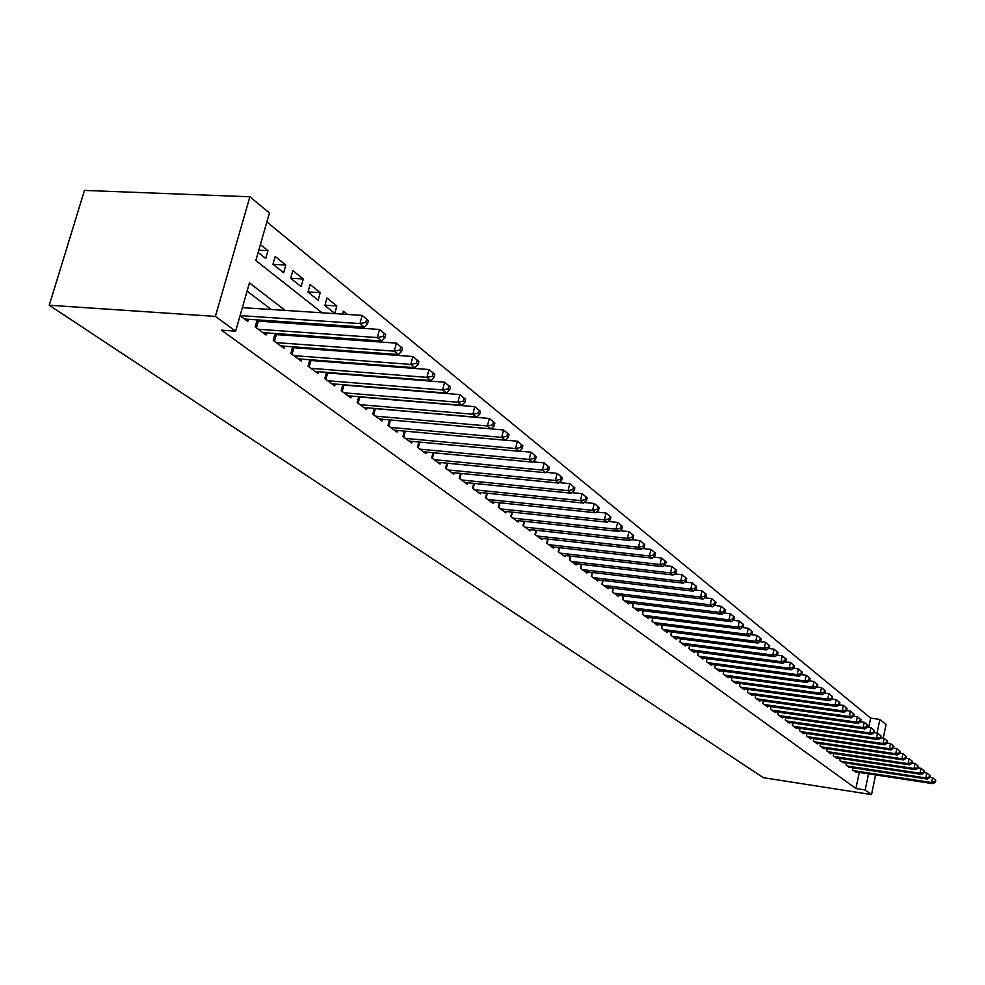<?xml version="1.0" encoding="UTF-8"?>
<svg xmlns="http://www.w3.org/2000/svg" width="985" height="985" viewBox="0 0 985 985"><rect width="100%" height="100%" fill="white"/><g stroke="black" fill="none" stroke-linecap="round" stroke-linejoin="round"><path stroke-width="1.48" d="M868.708 727.41L870.654 718.139L879.876 719.432L886.057 724.566L883.225 738.233M322.12 312.811L255.829 260.532L269.422 212.982L249.894 196.791L84.476 190.413L49.25 305.239L763.326 777.67L871.516 794.587L865.175 789.958L868.536 773.865M870.654 718.139L266.861 221.933M852.776 767.795L852.345 769.851L856.187 771.981M846.534 763.116L846.09 765.21L849.981 767.377M840.18 758.376L839.737 760.494L843.689 762.698M833.741 753.55L833.285 755.717L837.164 758.585L837.312 757.945M827.203 748.662L826.735 750.853L830.675 753.771L830.823 753.119M820.567 743.687L820.086 745.916L824.088 748.895L824.236 748.218M813.819 738.639L813.339 740.917L817.402 743.921L817.55 743.244M806.974 733.517L806.469 735.82L810.606 738.885L810.754 738.196M800.017 728.309L799.5 730.661L803.698 733.763L803.846 733.062M792.95 723.015L792.42 725.403L796.693 728.568L796.84 727.853M785.759 717.634L785.23 720.072L789.564 723.286L789.724 722.547M778.458 712.167L777.916 714.642L782.324 717.905L782.484 717.166M771.046 706.614L770.492 709.138L774.961 712.45L775.121 711.699M763.498 700.963L762.932 703.536L767.475 706.898L767.647 706.134M755.84 695.225L755.249 697.836L759.878 701.258L760.051 700.483M748.034 689.377L747.443 692.049L752.146 695.533L752.318 694.733M740.117 683.442L739.501 686.151L744.291 689.697L744.463 688.884M732.052 677.397L731.424 680.167L736.288 683.775L736.472 682.937M723.852 671.253L723.212 674.072L728.161 677.742L728.346 676.892M715.504 664.998L714.851 667.867L719.887 671.598L720.084 670.748M706.356 661.563L707.021 658.633L706.356 661.563L711.466 665.355L711.675 664.481M698.377 652.156L697.7 655.148L702.908 659.014L703.105 658.115M689.586 645.557L688.884 648.61L694.191 652.538L694.4 651.627M680.635 638.846L679.921 641.961L685.314 645.963L685.535 645.027M671.524 632.013L670.785 635.19L676.289 639.265L676.51 638.317M662.24 625.056L661.489 628.295L667.091 632.444L667.313 631.471M652.796 617.964L652.021 621.264L657.721 625.5L657.955 624.502M643.168 610.737L642.368 614.111L648.179 618.42L648.413 617.41M633.355 603.374L632.542 606.822L638.465 611.205L638.699 610.183M623.357 595.863L622.52 599.385L628.553 603.867L628.812 602.808M613.175 588.217L612.313 591.825L618.469 596.381L618.728 595.297M602.795 580.424L601.909 584.105L608.176 588.747L608.447 587.651M592.207 572.47L591.295 576.225L597.686 580.965L597.957 579.845M581.409 564.356L580.485 568.21L586.998 573.036L587.282 571.891M570.401 556.082L569.441 560.022L576.09 564.947L576.373 563.777M559.172 547.648L558.187 551.674L564.971 556.697L565.267 555.503M547.709 539.029L546.7 543.154L553.619 548.276L553.915 547.057M536.025 530.238L534.966 534.449L542.033 539.694L542.341 538.438M524.082 521.262L522.998 525.571L530.213 530.927L530.533 529.635M511.892 512.089L510.784 516.509L518.147 521.976L518.479 520.646M499.444 502.719L498.299 507.25L505.822 512.828L506.167 511.474M486.738 493.153L485.556 497.794L493.239 503.495L493.583 502.116M473.748 483.376L472.529 488.141L480.372 493.953L480.742 492.537M460.475 473.379L459.219 478.267L467.235 484.214L467.616 482.761M446.907 463.159L445.614 468.171L453.814 474.253L454.196 472.763M433.043 452.718L431.701 457.853L440.086 464.07L440.48 462.544M418.859 442.019L417.468 447.301L426.037 453.666L426.456 452.09M404.355 431.085L402.914 436.503L411.681 443.016L412.112 441.403M389.506 419.893L388.016 425.458L396.992 432.119L397.435 430.457M374.312 408.43L372.773 414.156L381.971 420.964L382.426 419.265M358.762 396.696L357.173 402.582L366.58 409.563L367.048 407.802M342.842 384.679L341.192 390.725L350.832 397.878L351.313 396.068M326.54 372.355L324.816 378.585L334.691 385.911L335.195 384.052M309.832 359.734L308.046 366.149L318.167 373.647L318.684 371.739M292.705 346.794L290.858 353.393L301.225 361.089L301.767 359.119M275.147 333.509L273.227 340.317L283.865 348.21L284.431 346.178M257.147 319.891L255.152 326.909L266.048 334.998L266.639 332.918M258.772 250.215L267.957 250.682L260.385 244.612M273.067 264.337L285.822 265.027L275.16 256.457L272.956 264.239L283.643 272.747L285.822 265.027M290.698 278.287L303.257 279.001L292.853 270.653L290.686 278.349L301.114 286.635L303.257 279.001M308.034 291.905L320.248 292.644L310.103 284.493L307.985 292.102L318.155 300.191L320.248 292.644M324.939 305.19L336.833 305.941L326.934 297.999L324.853 305.522L334.777 313.415L336.833 305.941M347.434 314.449L343.359 311.174L342.546 314.129M364.93 328.473L363.133 327.032M381.971 342.152L380.432 340.909M398.58 355.474L397.287 354.428M403.604 367.097L413.7 367.602M258.132 252.455L265.728 258.489L267.957 250.682M358.306 328.03L358.663 326.724M373.697 341.561L374.004 340.453M388.755 354.748L389.001 353.824M403.468 367.602L403.665 366.839M418.022 379.533L418.723 380.198M433.597 392.018L434.237 392.522M285.219 310.423L249.439 282.892L235.637 331.157L221.403 330.16L855.916 788.517L859.277 772.449M373.684 387.622L373.019 387.117M357.654 375.396L356.779 374.731M341.229 362.874L340.12 362.024M324.385 350.032L323.043 348.998M307.123 336.87L305.522 335.651M289.418 323.363L287.546 321.935M271.244 309.512L247.087 291.092M240.044 315.705L247.789 321.455L248.405 319.3M260.582 321.418L258.686 320.002M278.533 334.851L276.908 333.632M296.042 347.964L294.675 346.929M313.119 360.744L311.999 359.894M329.778 373.204L328.892 372.539M346.043 385.381L345.378 384.876M855.916 788.517L865.175 789.958M235.637 331.157L215.383 316.407L49.25 305.239M871.516 794.587L875.603 774.936M877.044 733.012L879.876 719.432M338.015 325.346L339.85 326.786M355.548 339.16L357.112 340.391M372.625 352.63L373.943 353.664M389.272 365.755L390.356 366.605M405.5 378.548L406.362 379.225M421.321 391.02L421.974 391.525M249.894 196.791L215.383 316.407M386.945 388.693L386.292 388.188M371.037 376.442L370.163 375.777M354.723 363.896L353.615 363.046M338.003 351.029L336.661 349.995M320.851 337.843L319.263 336.611M303.269 324.311L301.398 322.871M240.081 315.606L359.919 323.585L364.315 327.106L244.551 319.041M242.359 307.64L362.148 315.397L368.427 320.593L366.679 319.165L365.78 322.44L367.54 323.856L368.427 320.593M365.78 322.44L359.919 323.585L362.148 315.397L366.679 319.165M364.315 327.106L367.54 323.856M258.353 329.286L377.317 337.56L381.601 340.995L262.897 332.647M256.826 321.024L379.508 329.458L385.689 334.568L383.978 333.189L383.103 336.427L384.815 337.806L385.689 334.568M383.103 336.427L377.317 337.56L379.508 329.458L383.978 333.189M381.601 340.995L384.815 337.806M276.342 342.632L394.271 351.165L398.445 354.514L280.774 345.92M274.877 334.469L396.426 343.162L402.496 348.197L400.833 346.843L399.972 350.044L401.634 351.386L402.496 348.197M399.972 350.044L394.271 351.165L396.426 343.162L400.833 346.843M398.445 354.514L401.634 351.386M293.899 355.647L410.794 364.425L414.857 367.688L298.221 358.848M292.483 347.582L412.9 356.521L418.871 361.47L417.258 360.153L416.421 363.317L418.034 364.622L418.871 361.47M416.421 363.317L410.794 364.425L412.9 356.521L417.258 360.153M414.857 367.688L418.034 364.622M311.014 368.341L426.899 377.353L430.851 380.53L315.225 371.468M309.647 360.375L428.955 369.535L434.841 374.411L433.265 373.13L432.44 376.258L434.016 377.526L434.841 374.411M432.44 376.258L426.899 377.353L428.955 369.535L433.265 373.13M430.851 380.53L434.016 377.526M327.709 380.727L442.597 389.962L446.451 393.064L331.822 383.781M326.404 372.847L444.617 382.229L450.416 387.019L448.877 385.775L448.064 388.866L449.603 390.109L450.416 387.019M448.064 388.866L442.597 389.962L444.617 382.229L448.877 385.775M446.451 393.064L449.603 390.109M344.011 392.818L457.902 402.249L461.669 405.278L348.025 395.798M342.743 385.024L459.896 394.603L465.597 399.331L464.095 398.112L463.307 401.166L464.809 402.385L465.597 399.331M463.307 401.166L457.902 402.249L459.896 394.603L464.095 398.112M461.669 405.278L464.809 402.385M359.931 404.626L472.849 414.242L476.518 417.197L363.847 407.531M358.7 396.918L474.795 406.682L480.421 411.336L478.956 410.154L478.168 413.171L479.646 414.353L480.421 411.336M478.168 413.171L472.849 414.242L474.795 406.682L478.956 410.154M476.518 417.197L479.646 414.353M375.47 416.15L487.427 425.951L491.01 428.832L379.299 418.994M374.288 408.529L489.348 418.465L494.876 423.058L493.448 421.9L492.685 424.892L494.113 426.049L494.876 423.058M492.685 424.892L487.427 425.951L489.348 418.465L493.448 421.9M491.01 428.832L494.113 426.049M390.651 427.416L501.66 437.377L505.17 440.196L394.394 430.186M389.691 419.906L503.544 429.977L508.999 434.496L507.607 433.363L506.856 436.318L508.248 437.451L508.999 434.496M506.856 436.318L501.66 437.377L503.544 429.977L507.607 433.363M505.17 440.196L508.248 437.451M405.488 438.411L515.561 448.532L518.984 451.29L409.144 441.12M505.256 440.11L517.408 441.218L522.789 445.663L521.422 444.567L520.683 447.498L522.05 448.594L522.789 445.663M520.683 447.498L515.561 448.532L517.408 441.218L521.422 444.567M518.984 451.29L522.05 448.594M419.979 449.16L529.142 459.441L532.479 462.125L423.55 451.819M519.193 451.105L530.952 452.189L536.259 456.584L534.929 455.501L534.202 458.394L535.532 459.478L536.259 456.584M534.202 458.394L529.142 459.441L530.952 452.189L534.929 455.501M532.479 462.125L535.532 459.478M434.151 459.675L542.403 470.091L545.665 472.714L437.648 462.273M532.811 461.842L544.188 462.913L549.421 467.247L548.116 466.188L547.401 469.057L548.707 470.116L549.421 467.247M547.401 469.057L542.403 470.091L544.188 462.913L548.116 466.188M545.665 472.714L548.707 470.116M448.015 469.956L555.368 480.495L558.557 483.056L451.425 472.492M546.109 472.332L557.128 473.403L562.287 477.663L561.007 476.642L560.305 479.473L561.585 480.508L562.287 477.663M560.305 479.473L555.368 480.495L557.128 473.403L561.007 476.642M558.557 483.056L561.585 480.508M461.571 480.003L568.037 490.665L571.165 493.177L464.908 482.49M559.111 482.588L569.773 483.647L574.858 487.858L573.615 486.849L572.925 489.656L574.169 490.665L574.858 487.858M572.925 489.656L568.037 490.665L569.773 483.647L573.615 486.849M571.165 493.177L574.169 490.665M474.832 489.84L580.436 500.614L583.489 503.076L478.094 492.266M571.817 492.623L582.135 493.67L587.159 497.819L585.94 496.834L585.25 499.617L586.469 500.602L587.159 497.819M585.25 499.617L580.436 500.614L582.135 493.67L585.94 496.834M583.489 503.076L586.469 500.602M487.797 499.469L592.551 510.353L595.543 512.754L490.998 501.845M584.253 502.448L594.226 503.47L599.175 507.57L597.994 506.598L597.316 509.356L598.511 510.316L599.175 507.57M597.316 509.356L592.551 510.353L594.226 503.47L597.994 506.598M595.543 512.754L598.511 510.316M500.503 508.888L604.408 519.871L607.339 522.222L503.643 511.215M596.405 512.052L606.058 513.05L610.946 517.1L609.777 516.152L609.124 518.886L610.294 519.821L610.946 517.1M609.124 518.886L604.408 519.871L606.058 513.05L609.777 516.152M607.339 522.222L610.294 519.821M512.939 518.11L616.019 529.191L618.875 531.481L516.005 520.388M608.287 521.447L617.632 522.432L622.458 526.433L621.313 525.51L620.673 528.206L621.818 529.13L622.458 526.433M620.673 528.206L616.019 529.191L617.632 522.432L621.313 525.51M618.875 531.481L621.818 529.13M525.116 527.147L627.371 538.303L630.178 540.556L528.12 529.376M619.922 530.644L628.972 531.617L633.724 535.557L632.616 534.658L631.976 537.33L633.096 538.229L633.724 535.557M631.976 537.33L627.371 538.303L628.972 531.617L632.616 534.658M630.178 540.556L633.096 538.229M537.034 535.988L638.489 547.229L641.235 549.433L539.989 538.167M631.311 539.645L640.065 540.605L644.756 544.496L643.673 543.621L643.045 546.269L644.141 547.143L644.756 544.496M643.045 546.269L638.489 547.229L640.065 540.605L643.673 543.621M641.235 549.433L644.141 547.143M548.719 544.656L649.374 555.971L652.058 558.126L551.612 546.786M642.454 548.473L650.925 549.408L655.567 553.25L654.496 552.388L653.88 555.011L654.951 555.872L655.567 553.25M653.88 555.011L649.374 555.971L650.925 549.408L654.496 552.388M652.058 558.126L654.951 555.872M560.169 553.139L660.036 564.528L662.671 566.646L563.001 555.244M653.363 557.104L661.563 558.027L666.143 561.832L665.097 560.982L664.493 563.58L665.54 564.43L666.143 561.832M664.493 563.58L660.036 564.528L661.563 558.027L665.097 560.982M662.671 566.646L665.54 564.43M571.386 561.462L670.489 572.913L673.063 574.981L574.156 563.519M664.05 565.575L671.992 566.473L676.51 570.229L675.488 569.404L674.885 571.977L675.919 572.802L676.51 570.229M674.885 571.977L670.489 572.913L671.992 566.473L675.488 569.404M673.063 574.981L675.919 572.802M582.394 569.625L680.721 581.138L683.245 583.157L585.102 571.632M674.528 573.861L682.199 574.76L686.668 578.466L685.671 577.641L685.08 580.202L686.077 581.015L686.668 578.466M685.08 580.202L680.721 581.138L682.199 574.76L685.671 577.641M683.245 583.157L686.077 581.015M593.167 577.616L690.744 589.19L693.231 591.172L595.839 579.599M684.784 582L692.209 582.861L696.629 586.531L695.644 585.73L695.065 588.254L696.05 589.055L696.629 586.531M695.065 588.254L690.744 589.19L692.209 582.861L695.644 585.73M693.231 591.172L696.05 589.055M603.743 585.459L700.581 597.082L703.007 599.028L606.354 587.405M694.831 589.966L702.022 590.815L706.393 594.435L705.42 593.647L704.841 596.159L705.814 596.935L706.393 594.435M704.841 596.159L700.581 597.082L702.022 590.815L705.42 593.647M703.007 599.028L705.814 596.935M614.123 593.155L710.222 604.815L712.598 606.723L616.684 595.051M704.694 597.772L711.638 598.609L715.96 602.192L715.011 601.416L714.445 603.904L715.393 604.667L715.96 602.192M714.445 603.904L710.222 604.815L711.638 598.609L715.011 601.416M712.598 606.723L715.393 604.667M624.293 600.702L719.678 612.411L722.005 614.283L626.805 602.561M714.347 605.443L721.069 606.255L725.342 609.789L724.406 609.038L723.852 611.5L724.788 612.251L725.342 609.789M723.852 611.5L719.678 612.411L721.069 606.255L724.406 609.038M722.005 614.283L724.788 612.251M634.278 608.102L728.949 619.848L731.239 621.683L636.741 609.937M723.815 612.953L730.328 613.754L734.539 617.25L733.628 616.511L733.074 618.949L733.997 619.688L734.539 617.25M733.074 618.949L728.949 619.848L730.328 613.754L733.628 616.511M731.239 621.683L733.997 619.688M644.067 615.366L738.036 627.149L740.289 628.959L646.492 617.164M733.111 620.328L739.403 621.104L743.576 624.564L742.678 623.837L742.136 626.251L743.022 626.977L743.576 624.564M742.136 626.251L738.036 627.149L739.403 621.104L742.678 623.837M740.289 628.959L743.022 626.977M653.683 622.508L746.962 634.315L749.166 636.088L656.059 624.268M742.222 627.556L748.304 628.319L752.429 631.742L751.555 631.028L751.013 633.429L751.9 634.143L752.429 631.742M751.013 633.429L746.962 634.315L748.304 628.319L751.555 631.028M749.166 636.088L751.9 634.143M663.127 629.501L755.717 641.346L757.884 643.082L665.466 631.237M751.161 634.66L757.046 635.411L761.122 638.785L760.26 638.083L759.73 640.459L760.592 641.161L761.122 638.785M759.73 640.459L755.717 641.346L757.046 635.411L760.26 638.083M757.884 643.082L760.592 641.161M672.398 636.384L764.311 648.241L766.441 649.952L674.688 638.083M759.928 641.629L765.616 642.355L769.654 645.704L768.805 645.015L768.288 647.367L769.137 648.056L769.654 645.704M768.288 647.367L764.311 648.241L765.616 642.355L768.805 645.015M766.441 649.952L769.137 648.056M681.497 643.131L772.757 655.025L774.838 656.699L683.75 644.793M768.546 648.475L774.038 649.177L778.027 652.489L777.202 651.811L776.685 654.151L777.522 654.828L778.027 652.489M776.685 654.151L772.757 655.025L774.038 649.177L777.202 651.811M774.838 656.699L777.522 654.828M690.436 649.755L781.031 661.674L783.087 663.311L692.652 651.405M776.993 655.185L782.312 655.887L786.252 659.15L785.439 658.497L784.934 660.812L785.747 661.464L786.252 659.15M784.934 660.812L781.031 661.674L782.312 655.887L785.439 658.497M783.087 663.311L785.747 661.464M699.227 656.281L789.17 668.199L791.177 669.812L701.394 657.882M785.291 661.785L790.426 662.462L794.329 665.7L793.528 665.047L793.036 667.35L793.836 667.99L794.329 665.7M793.036 667.35L789.17 668.199L790.426 662.462L793.528 665.047M791.177 669.812L793.836 667.99M707.846 662.671L797.161 674.614L799.143 676.202L709.988 664.259M793.442 668.261L798.404 668.926L802.27 672.127L801.482 671.487L800.99 673.765L801.778 674.405L802.27 672.127M800.99 673.765L797.161 674.614L798.404 668.926L801.482 671.487M799.143 676.202L801.778 674.405M716.329 668.963L805.016 680.918L806.949 682.47L718.422 670.514M801.445 674.626L806.235 675.267L810.064 678.443L809.288 677.815L808.796 680.069L809.571 680.697L810.064 678.443M808.796 680.069L805.016 680.918L806.235 675.267L809.288 677.815M806.949 682.47L809.571 680.697M724.664 675.144L812.724 687.111L814.632 688.638L726.721 676.67M809.301 680.881L813.93 681.509L817.722 684.649L816.959 684.033L816.479 686.274L817.23 686.89L817.722 684.649M816.479 686.274L812.724 687.111L813.93 681.509L816.959 684.033M814.632 688.638L817.23 686.89M732.852 681.214L820.296 693.194L822.179 694.696L734.884 682.716M817.021 687.025L821.49 687.641L825.245 690.744L824.494 690.14L824.014 692.356L824.765 692.96L825.245 690.744M824.014 692.356L820.296 693.194L821.49 687.641L824.494 690.14M822.179 694.696L824.765 692.96M740.905 687.198L827.745 699.165L829.592 700.655L742.899 688.663M824.605 693.071L828.927 693.662L832.633 696.74L831.906 696.136L831.426 698.34L832.165 698.931L832.633 696.74M831.426 698.34L827.745 699.165L828.927 693.662L831.906 696.136M829.592 700.655L832.165 698.931M748.822 693.058L835.071 705.051L836.881 706.504L750.779 694.511M832.066 699.005L836.228 699.584L839.909 702.625L839.183 702.034L838.715 704.226L839.442 704.804L839.909 702.625M838.715 704.226L835.071 705.051L836.228 699.584L839.183 702.034M836.881 706.504L839.442 704.804M756.603 698.833L842.261 710.825L844.046 712.254L758.536 700.261M839.392 704.841L843.419 705.395L847.051 708.412L846.337 707.833L845.881 710.013L846.595 710.579L847.051 708.412M845.881 710.013L842.261 710.825L843.419 705.395L846.337 707.833M844.046 712.254L846.595 710.579L850.474 711.121L854.081 714.113L853.379 713.546L852.924 715.701L853.626 716.255L854.081 714.113M764.261 704.521L849.341 716.501L851.089 717.905L766.158 705.925M852.924 715.701L849.341 716.501L850.474 711.121L853.379 713.546M851.089 717.905L853.626 716.255M771.797 710.099L856.297 722.091L858.021 723.47L773.656 711.49M853.626 716.218L857.418 716.748L859.142 718.139L860.988 719.703L860.299 719.149L859.856 721.291L860.533 721.845L860.988 719.703M859.856 721.291L856.297 722.091L857.418 716.748L860.299 719.149M858.021 723.47L860.533 721.845M779.209 715.603L863.143 727.583L864.83 728.949L781.043 716.957M860.558 721.759L864.251 722.288L865.938 723.655L867.785 725.206L867.108 724.664L866.665 726.782L867.342 727.324L867.785 725.206M866.665 726.782L863.143 727.583L864.251 722.288L867.108 724.664M864.83 728.949L867.342 727.324M786.498 721.008L869.866 732.988L871.54 734.33L788.308 722.35M867.366 727.213L870.974 727.73L872.636 729.072L874.471 730.624L873.806 730.094L873.363 732.2L874.027 732.729L874.471 730.624M873.363 732.2L869.866 732.988L870.974 727.73L873.806 730.094M871.54 734.33L874.027 732.729M793.676 726.327L876.49 738.307L878.128 739.624L795.449 727.644M874.052 732.581L877.573 733.086L879.211 734.404L881.046 735.955L880.393 735.426L880.602 738.048L881.046 735.955M879.95 737.519L876.49 738.307L877.573 733.086L880.393 735.426M878.128 739.624L880.602 738.048M800.731 731.572L883.003 743.54L884.616 744.832L802.479 732.865M880.652 737.863L884.074 738.356L885.687 739.661L887.51 741.2L886.869 740.683L887.079 743.269L887.51 741.2M886.438 742.752L883.003 743.54L884.074 738.356L886.869 740.683M884.616 744.832L887.079 743.269M807.688 736.718L889.418 748.686L891.006 749.954L809.399 737.999M887.128 743.047L890.477 743.54L892.065 744.82L893.875 746.359L893.247 745.842L892.816 747.898L893.457 748.415L893.875 746.359M892.816 747.898L889.418 748.686L890.477 743.54L893.247 745.842M891.006 749.954L893.457 748.415M814.521 741.791L895.722 753.747L897.286 755.003L816.22 743.047M893.506 748.169L896.781 748.637L900.142 751.432L899.527 750.927L899.096 752.971L899.724 753.476L900.142 751.432M899.096 752.971L895.722 753.747L896.781 748.637L899.527 750.927M897.286 755.003L899.724 753.476M821.256 746.79L901.94 758.733L903.467 759.964L822.931 748.021M899.785 753.193L902.974 753.66L906.311 756.431L905.695 755.938L905.892 758.462L906.311 756.431M905.289 757.957L901.94 758.733L902.974 753.66L905.695 755.938M903.467 759.964L905.892 758.462M827.892 751.715L908.047 763.634L909.561 764.853L829.53 752.922M905.954 758.154L909.081 758.61L912.381 761.356L911.778 760.863L911.371 762.87L911.975 763.363L912.381 761.356M911.371 762.87L908.047 763.634L909.081 758.61L911.778 760.863M909.561 764.853L911.975 763.363M834.418 756.554L914.068 768.472L915.558 769.667L836.043 757.748M912.036 763.03L915.077 763.474L918.365 766.195L917.761 765.714L917.355 767.709L917.958 768.189L918.365 766.195M917.355 767.709L914.068 768.472L915.077 763.474L917.761 765.714M915.558 769.667L917.958 768.189M840.858 761.319L919.99 773.225L921.455 774.407L842.446 762.501M918.032 767.832L921 768.275L924.25 770.959L923.659 770.492L923.253 772.474L923.844 772.942L924.25 770.959M923.253 772.474L919.99 773.225L921 768.275L923.659 770.492M921.455 774.407L923.844 772.942M847.186 766.022L925.826 777.916L927.267 779.073L848.762 767.192M923.918 772.56L926.823 772.991L930.037 775.663L929.471 775.195L929.064 777.165L929.643 777.633L930.037 775.663M929.064 777.165L925.826 777.916L926.823 772.991L929.471 775.195M927.267 779.073L929.643 777.633M853.429 770.652L931.576 782.521L932.992 783.666L854.98 771.797M929.729 777.214L932.561 777.645L935.75 780.292L935.184 779.824L935.356 782.238L935.75 780.292M934.79 781.782L931.576 782.521L932.561 777.645L935.184 779.824M932.992 783.666L935.356 782.238M255.46 327.143L257.171 321.098M256.469 327.882L258.341 321.27M273.473 340.502L275.16 334.531M274.47 341.241L276.317 334.703M291.043 353.529L292.693 347.631M292.04 354.268L293.85 347.791M308.182 366.248L309.807 360.399M309.167 366.974L310.94 360.572M324.902 378.646L326.491 372.872M325.875 379.373L327.623 373.044M341.229 390.75L342.792 385.037M342.189 391.476L343.9 385.209M358.121 403.284L359.796 397.078M373.672 414.82L375.322 408.689M388.866 426.086L390.479 420.016M403.715 437.094L405.278 431.171M418.219 447.855L419.733 442.105M432.403 458.382L433.856 452.792M446.267 468.663L447.683 463.233M459.835 478.722L461.189 473.453M473.108 488.572L474.425 483.438M486.097 498.201L487.366 493.214M498.804 507.632L500.035 502.781M511.252 516.866L512.434 512.151M523.441 525.904L524.586 521.311M535.372 534.756L536.493 530.287M547.069 543.424L548.14 539.078M558.532 551.92L559.566 547.685M569.761 560.256L570.771 556.131M580.768 568.419L581.741 564.393M591.566 576.422L592.514 572.507M602.143 584.277L603.066 580.448M612.522 591.973L613.421 588.254M622.717 599.533L623.579 595.888M632.702 606.945L633.54 603.399M642.515 614.209L643.328 610.749M652.144 621.35L652.932 617.977M661.588 628.368L662.351 625.069M670.871 635.239L671.61 632.025M679.982 641.998L680.709 638.859M688.921 648.635L689.635 645.569M697.725 655.16L698.402 652.156"/></g></svg>
